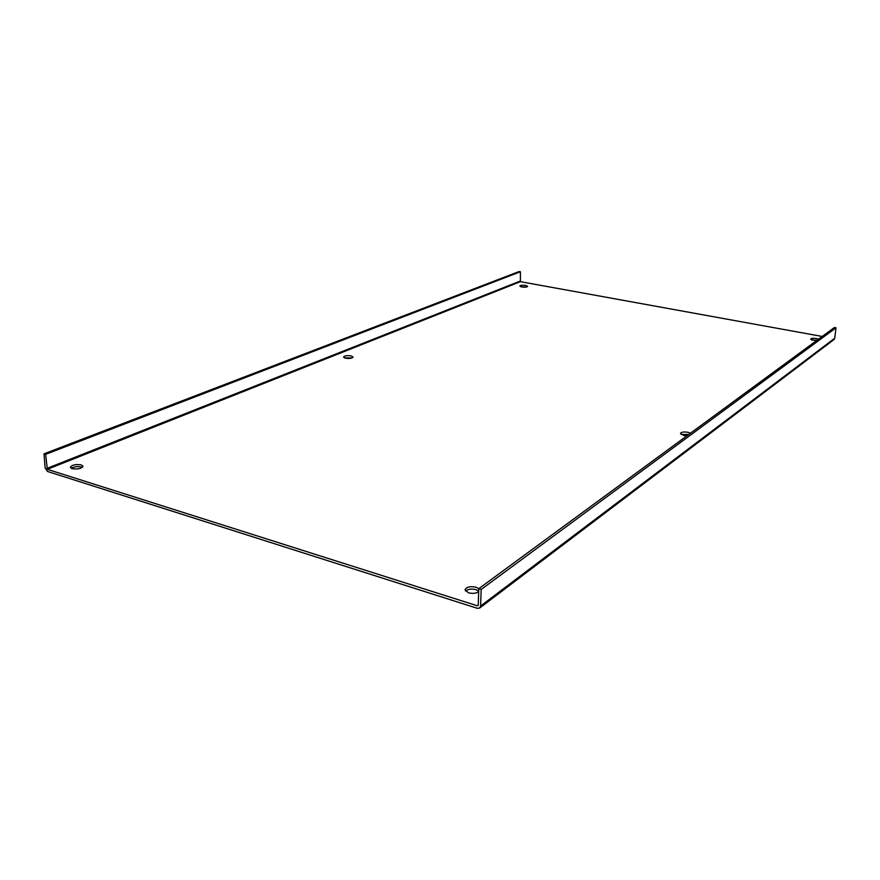 <?xml version="1.0" encoding="UTF-8"?>
<svg xmlns="http://www.w3.org/2000/svg" width="880" height="880" viewBox="0 0 880 880"><rect width="100%" height="100%" fill="white"/><g stroke="black" fill="none" stroke-linecap="round" stroke-linejoin="round"><path stroke-width="1.32" d="M478.676 591.69C476.08 593.45 472.67 593.813 468.435 592.779L465.036 589.809C466.411 586.927 470.085 586.069 476.047 587.224L478.775 588.709M478.687 591.162L475.97 589.666C471.438 588.61 467.951 589.072 465.498 591.052M816.233 340.846L810.656 339.119C811.261 338.283 813.197 338.096 816.486 338.558L818.565 339.13M817.003 340.285L811.679 340.021M521.796 286.99L519.838 286.044C520.531 285.241 522.478 285.032 525.679 285.428L527.648 286.374C526.955 287.177 525.008 287.386 521.796 286.99M526.383 287.034L521.037 286.814M72.028 468.644L70.345 467.291C71.995 464.871 75.658 464.068 81.312 464.893L83.017 466.246C81.367 468.666 77.704 469.458 72.028 468.644M82.335 467.368L81.466 467.005C77.539 466.213 74.118 466.642 71.181 468.292M345.455 358.215L343.541 357.049C344.542 355.729 347.083 355.355 351.175 355.905L353.1 357.06C352.099 358.38 349.547 358.765 345.455 358.215M352.176 357.918L344.476 357.907M686.873 435.853L683.782 435.49L680.482 433.422C681.34 432.014 683.881 431.64 688.105 432.333L690.481 433.202M688.754 434.467L681.164 434.456M479.699 608.003L833.976 339.559L834.746 338.228L480.612 606.023L479.655 608.036L477.356 608.322L47.498 471.46L45.133 467.962L44 453.838L519.134 271.524L520.41 271.755L520.399 281.666L822.206 336.457M480.612 606.023L481.184 589.435L478.775 588.687L834.383 327.514L836 327.8L834.746 338.228M478.775 588.687L478.225 605.264L477.444 605.814L47.322 469.315L45.628 454.344L44 453.838M836 327.8L481.184 589.435M45.628 454.344L520.41 271.755M478.225 605.231L477.444 605.814M47.322 469.315L520.399 281.666M520.025 281.138L46.761 468.479"/></g></svg>
